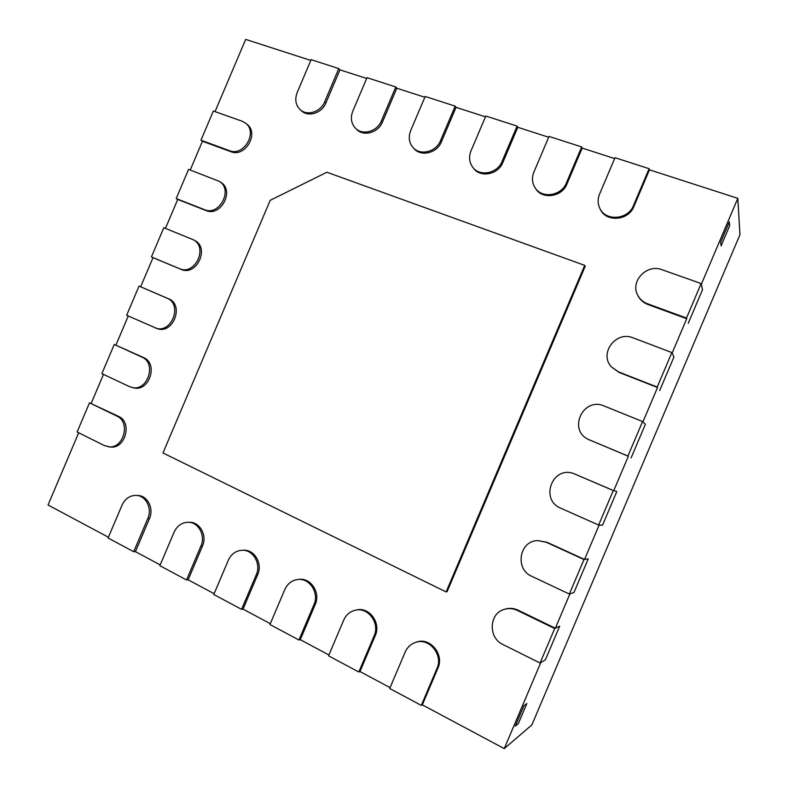 <?xml version="1.0" encoding="UTF-8"?>
<svg xmlns="http://www.w3.org/2000/svg" width="788" height="788" viewBox="0 0 788 788"><rect width="100%" height="100%" fill="white"/><g stroke="black" fill="none" stroke-linecap="round" stroke-linejoin="round"><path stroke-width="1.18" d="M215.016 111.62L245.679 39.4L310.797 60.43M300.031 109.512C306.857 116.348 320.677 112.083 324.695 101.79L338.791 68.576L311.132 59.652L297.174 92.541C294.653 99.278 295.608 104.932 300.031 109.512L301.282 110.665C308.088 117.481 321.878 113.236 325.877 102.972L339.943 69.846L366.666 78.475M355.398 128.168C362.352 135.753 377.235 131.645 381.412 120.859L395.803 86.966L367.011 77.677L352.768 111.226C350.286 117.806 351.162 123.45 355.398 128.168L356.511 129.291C363.455 136.856 378.299 132.768 382.466 122.012L396.817 88.217L424.84 97.269M412.932 147.425C419.935 155.945 436.109 152.104 440.492 140.727L455.178 106.134L425.185 96.451L410.656 130.69C408.233 137.033 408.992 142.608 412.932 147.425L413.907 148.518C420.9 157.019 437.035 153.187 441.408 141.85L456.045 107.345L485.457 116.841M472.741 167.253C479.656 176.975 497.455 173.537 502.084 161.432L517.086 126.1L485.812 116.013L470.968 150.971C468.643 156.97 469.234 162.397 472.741 167.253L473.568 168.317C480.463 178.009 498.213 174.591 502.833 162.515L517.785 127.292L548.665 137.26M534.963 187.574C541.504 198.842 561.401 196.084 566.345 183.043L581.672 146.942L549.029 136.413L533.87 172.119C531.693 177.635 532.058 182.786 534.963 187.574L535.623 188.598C542.144 199.827 561.992 197.089 566.917 184.077L582.194 148.095L614.65 158.575M599.757 208.219C605.411 221.507 628.095 219.882 633.453 205.599L649.115 168.701L615.024 157.708L599.53 194.203C597.58 199.029 597.659 203.698 599.757 208.219L600.229 209.194C605.874 222.443 628.499 220.837 633.838 206.594L649.45 169.814L737.814 198.349L701.32 284.33L702.532 289.639L688.239 323.297L702.532 289.639L701.143 283.552L661.979 269.703C646.8 263.566 629.888 281.424 637.728 295.185C639.846 299.223 643.106 302.09 647.519 303.774L686.496 318.047L701.143 283.552M637.728 295.185L638.093 295.914C640.211 299.942 643.461 302.799 647.864 304.483L686.722 318.716L672.125 353.113L673.957 356.944L659.674 390.592L673.957 356.944L671.859 352.551L633.06 337.845C615.802 330.379 598.624 353.822 611.577 367.041L618.59 371.916L657.212 387.046L671.859 352.551M611.577 367.041L619.023 372.409L657.527 387.499L642.929 421.895L645.392 424.249L631.109 457.897L645.392 424.249L642.565 421.55L604.13 405.987C583.514 396.669 567.675 429.253 587.947 439.231L627.918 456.045L642.565 421.55M587.947 439.231L628.332 456.282L613.734 490.668L573.418 473.47C552.152 465.816 539.721 499.848 560.741 508.201L598.634 525.044L613.281 490.54L573.418 473.47M613.734 490.668L616.827 491.545L602.534 525.202L599.136 525.064L584.538 559.45L546.931 542.242L537.899 540.617C519.39 540.479 514.465 569.113 531.821 576.343L569.35 594.044L583.987 559.539L546.281 542.272L537.899 540.617M584.538 559.45L588.252 558.85L573.969 592.497L569.941 593.847L555.343 628.233L518.1 610.168C513.835 608.178 509.521 607.814 505.157 609.094L504.369 609.341C489.033 613.251 487.939 637.827 502.892 644.486L540.056 663.033L554.703 628.538L517.352 610.414C513.077 608.415 508.752 608.06 504.369 609.341M555.343 628.233L559.687 626.155L545.404 659.802L540.745 662.619L504.251 748.6L422.329 704.866L437.951 668.076C444.481 654.345 429.923 636.95 416.478 642.102L415.443 642.437C428.918 637.275 443.526 654.72 436.966 668.5L421.304 705.388L389.705 688.505L405.199 652.021C407.317 647.263 410.735 644.072 415.443 642.437M390.08 687.638L359.988 671.573L375.265 635.581C381.195 623.003 369.385 606.819 356.777 609.932L355.585 610.168C368.232 607.046 380.072 623.278 374.123 635.896L358.796 671.997L328.547 655.833L343.706 620.117C346.159 614.719 350.118 611.399 355.585 610.168M328.911 654.976L300.287 639.689L315.239 604.465C320.716 592.753 310.846 577.614 299.076 579.387L297.746 579.525C309.536 577.742 319.435 592.94 313.939 604.682L298.938 640.014L269.959 624.52L284.793 589.562C287.492 583.721 291.816 580.372 297.746 579.525M270.314 623.692L243.049 609.134L257.696 574.639C262.818 563.607 254.366 549.344 243.393 550.221L241.926 550.28C252.928 549.394 261.399 563.706 256.258 574.757L241.571 609.36L213.775 594.507L228.313 560.258C231.189 554.112 235.73 550.782 241.926 550.28M214.119 593.689L188.145 579.81L202.486 546.015C207.333 535.545 199.955 522.03 189.691 522.296L188.105 522.267C198.389 522.001 205.786 535.564 200.93 546.054L186.539 579.948L159.856 565.695L174.099 532.146C177.113 525.793 181.782 522.493 188.105 522.267M160.2 564.898L135.418 551.659L149.484 518.543C154.084 508.536 147.563 495.662 137.93 495.494L136.235 495.396C145.888 495.563 152.419 508.467 147.809 518.504L133.704 551.718L108.074 538.017L122.032 505.138C125.134 498.646 129.862 495.396 136.235 495.396M108.409 537.239L48.038 505L78.692 432.779M89.497 402.816L118.555 416.389C132.867 422.358 125.105 449.81 109.877 446.963L104.321 445.565L77.116 431.991L89.497 402.816L116.841 416.074C131.172 422.063 123.391 449.593 108.133 446.737M91.27 403.151L103.484 374.389M114.27 344.454L143.524 357.565C158.723 363.564 149.198 392.316 133.477 387.824L129.35 386.583L101.879 373.63L114.27 344.454L141.87 357.092C157.107 363.11 147.553 391.941 131.803 387.43M115.974 344.957L128.267 315.998M139.033 286.103L168.494 298.741C184.648 304.789 173.114 334.87 157.048 328.557L126.651 315.279L139.033 286.103L166.908 298.12C183.102 304.178 171.538 334.339 155.433 328.015M140.678 286.753L153.03 257.656L180.974 269.329C196.557 276.755 210.179 247.56 194.478 240.389L192.962 239.601C208.692 246.792 195.03 276.066 179.428 268.629L151.424 256.927L163.805 227.742L192.962 239.601M165.441 228.412L177.733 199.453L205.944 210.504C220.827 217.271 234.893 190.45 220.738 182.264L219.291 181.329C233.475 189.524 219.369 216.424 204.466 209.647L176.197 198.566L188.578 169.39L219.291 181.329M190.233 170.021L202.437 141.249L230.914 151.69C245.157 157.827 259.508 133.172 246.88 124.208L245.501 123.105C258.159 132.098 243.768 156.822 229.495 150.666L200.96 140.215L213.351 111.029L242.014 121.175L245.501 123.105M446.116 591.926L447.052 591.739L585.248 266.177L584.726 265.369L326.872 172.237L270.205 200.329L162.968 452.972L446.116 591.926L584.726 265.369M504.251 748.6L531.87 724.911L739.962 234.676L737.814 198.349M686.722 318.716L686.496 318.047M729.324 221.901L720.646 242.34L721.099 245.895L729.668 225.703L721.099 245.895L720.646 242.34L729.324 221.901L729.668 225.703L729.324 221.901M515.283 726.132L523.961 705.693L526.837 703.546L518.268 723.739L526.837 703.546L523.961 705.693L515.283 726.132L518.268 723.739L515.283 726.132M133.704 551.718L135.418 551.659M186.539 579.948L188.145 579.81M241.571 609.36L243.049 609.134M298.938 640.014L300.287 639.689M358.796 671.997L359.988 671.573M338.791 68.576L339.943 69.846M395.803 86.966L396.817 88.217M455.178 106.134L456.045 107.345M517.086 126.1L517.785 127.292M581.672 146.942L582.194 148.095M421.304 705.388L422.329 704.866M649.115 168.701L649.45 169.814M200.96 140.215L202.437 141.249M176.197 198.566L177.733 199.453M151.424 256.927L153.03 257.656M613.281 490.54L616.827 491.545L602.534 525.202L598.634 525.044M583.987 559.539L588.252 558.85L573.969 592.497L569.35 594.044M554.703 628.538L559.687 626.155L545.404 659.802L540.056 663.033M147.809 518.504L149.484 518.543M200.93 546.054L202.486 546.015M256.258 574.757L257.696 574.639M313.939 604.682L315.239 604.465M374.123 635.896L375.265 635.581M324.695 101.79L325.877 102.972M381.412 120.859L382.466 122.012M440.492 140.727L441.408 141.85M502.084 161.432L502.833 162.515M566.345 183.043L566.917 184.077M436.966 668.5L437.951 668.076M633.453 205.599L633.838 206.594M229.495 150.666L230.914 151.69M204.466 209.647L205.944 210.504M179.428 268.629L180.974 269.329M166.908 298.12L168.494 298.741M141.87 357.092L143.524 357.565M116.841 416.074L118.555 416.389M647.519 303.774L647.864 304.483M618.59 371.916L619.023 372.409M589.67 440.059L590.192 440.344M575.21 474.13L575.772 474.307M546.281 542.272L546.931 542.242M517.352 610.414L518.1 610.168"/></g></svg>
